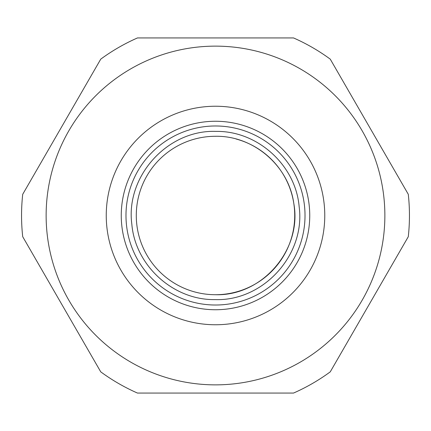 <?xml version="1.0" encoding="UTF-8"?>
<svg xmlns="http://www.w3.org/2000/svg" width="431" height="431" viewBox="0 0 431 431"><rect width="100%" height="100%" fill="white"/><g stroke="black" fill="none" stroke-linecap="round" stroke-linejoin="round"><path stroke-width="0.65" d="M236.107 139.008A79.218 79.218 0 0 1 215.5 294.718C262.414 296.216 302.497 249.366 293.764 203.249C288.646 165.703 253.444 135.533 215.5 136.282A79.218 79.218 0 0 1 216.06 136.282M215.5 294.718A79.218 79.218 0 0 1 136.282 215.5A79.218 79.218 0 0 1 215.5 136.282M215.5 309.744A94.244 94.244 0 0 1 121.256 215.5A94.244 94.244 0 0 1 215.5 121.256A94.244 94.244 0 0 1 309.744 215.5A94.244 94.244 0 0 1 215.5 309.744M137.467 37.939L293.533 37.939A193.95 193.95 0 0 1 330.254 59.144L408.286 194.3A193.95 193.95 0 0 1 408.286 236.7L330.254 371.856A193.95 193.95 0 0 1 293.533 393.061L137.467 393.061A193.95 193.95 0 0 1 100.746 371.856L22.714 236.7A193.95 193.95 0 0 1 22.714 194.3L100.746 59.144A193.95 193.95 0 0 1 137.467 37.939M46.133 215.5A169.367 169.367 0 0 1 215.5 46.133A169.367 169.367 0 0 1 384.867 215.5A169.367 169.367 0 0 1 215.5 384.867A169.367 169.367 0 0 1 46.133 215.5M106.247 215.5A109.258 109.258 0 0 1 215.511 106.236A109.258 109.258 0 0 1 324.769 215.5A109.258 109.258 0 0 1 215.511 324.758A109.258 109.258 0 0 1 106.247 215.5M215.5 131.38C167.303 129.941 125.389 176.468 131.838 224.249C135.253 265.361 172.761 299.755 214.008 299.61L215.5 299.62C263.697 301.059 305.611 254.532 299.162 206.751C295.747 165.639 258.239 131.245 216.992 131.39L215.5 131.38M213.911 305.003A89.513 89.513 0 0 1 125.987 214.708A89.513 89.513 0 0 1 217.089 125.997A89.513 89.513 0 0 1 305.013 216.292A89.513 89.513 0 0 1 213.911 305.003"/></g></svg>
